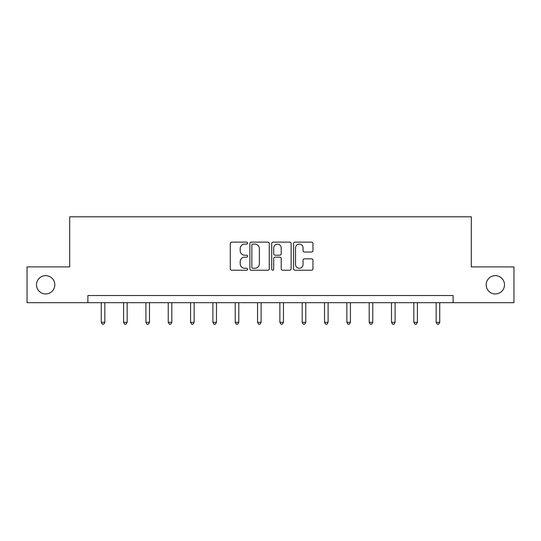<?xml version="1.0" encoding="UTF-8"?>
<svg xmlns="http://www.w3.org/2000/svg" width="541" height="541" viewBox="0 0 541 541"><rect width="100%" height="100%" fill="white"/><g stroke="black" fill="none" stroke-linecap="round" stroke-linejoin="round"><path stroke-width="0.81" d="M247.602 243.112A0.981 0.981 0 0 0 246.615 242.125L231.69 242.125A1.407 1.407 0 0 0 230.283 243.531L230.283 268.816A1.407 1.407 0 0 0 231.69 270.223L246.615 270.223A0.981 0.981 0 0 0 247.602 269.235A0.981 0.981 0 0 0 246.615 268.255L244.688 268.255A4.497 4.497 0 0 1 240.19 263.758L240.19 261.655A4.497 4.497 0 0 1 244.688 257.158L246.615 257.158A0.981 0.981 0 0 0 247.602 256.17A0.981 0.981 0 0 0 246.615 255.19L244.688 255.19A4.497 4.497 0 0 1 240.19 250.693L240.19 248.59A4.497 4.497 0 0 1 244.688 244.092L246.615 244.092A0.981 0.981 0 0 0 247.602 243.112M486.183 284.796A9.156 9.156 0 0 0 495.346 293.959A9.156 9.156 0 0 0 504.503 284.796A9.156 9.156 0 0 0 495.346 275.639A9.156 9.156 0 0 0 486.183 284.796M36.497 284.796A9.156 9.156 0 0 0 45.654 293.959A9.156 9.156 0 0 0 54.817 284.796A9.156 9.156 0 0 0 45.654 275.639A9.156 9.156 0 0 0 36.497 284.796M311.555 252.032A1.407 1.407 0 0 0 312.962 250.625L312.962 243.531A1.407 1.407 0 0 0 311.555 242.125L294.98 242.125A1.407 1.407 0 0 0 293.574 243.531L293.574 268.816A1.407 1.407 0 0 0 294.98 270.223L311.555 270.223A1.407 1.407 0 0 0 312.962 268.816L312.962 260.248A1.407 1.407 0 0 0 311.555 258.841L304.461 258.841A1.407 1.407 0 0 0 303.055 260.248L303.055 264.495A3.76 3.76 0 0 1 299.301 268.255A3.76 3.76 0 0 1 295.542 264.495L295.542 247.852A3.76 3.76 0 0 1 299.301 244.092A3.76 3.76 0 0 1 303.055 247.852L303.055 250.625A1.407 1.407 0 0 0 304.461 252.032L311.555 252.032M87.879 302.69L27.05 302.69L27.05 266.909L69.701 266.909L69.701 216.813L471.299 216.813L471.299 266.909L513.95 266.909L513.95 302.69L453.121 302.69L453.121 295.535L87.879 295.535L87.879 302.69L453.121 302.69M269.269 243.531A1.407 1.407 0 0 0 267.863 242.125L251.288 242.125A1.407 1.407 0 0 0 249.881 243.531L249.881 268.816A1.407 1.407 0 0 0 251.288 270.223L267.863 270.223A1.407 1.407 0 0 0 269.269 268.816L269.269 243.531M273.137 242.125L289.712 242.125A1.407 1.407 0 0 1 291.119 243.531L291.119 268.816A1.407 1.407 0 0 1 289.712 270.223L282.618 270.223A1.407 1.407 0 0 1 281.212 268.816L281.212 258.564A1.407 1.407 0 0 0 279.805 257.158L275.099 257.158A1.407 1.407 0 0 0 273.699 258.564L273.699 269.235A0.981 0.981 0 0 1 272.711 270.223A0.981 0.981 0 0 1 271.731 269.235L271.731 243.531A1.407 1.407 0 0 1 273.137 242.125M252.836 244.092A0.981 0.981 0 0 0 251.849 245.073L251.849 267.274A0.981 0.981 0 0 0 252.836 268.255L254.872 268.255A4.497 4.497 0 0 0 259.369 263.758L259.369 248.59A4.497 4.497 0 0 0 254.872 244.092L252.836 244.092M281.212 247.92A3.76 3.76 0 0 0 277.452 244.16A3.76 3.76 0 0 0 273.699 247.92L273.699 253.783A1.407 1.407 0 0 0 275.099 255.19L279.805 255.19A1.407 1.407 0 0 0 281.212 253.783L281.212 247.92M101.262 302.69L101.262 322.321L104.839 322.321L104.839 302.69M104.839 322.321L103.764 324.187L102.33 324.187L101.262 322.321M123.585 302.69L123.585 322.321L127.162 322.321L127.162 302.69M127.162 322.321L126.094 324.187L124.66 324.187L123.585 322.321M145.914 302.69L145.914 322.321L149.492 322.321L149.492 302.69M149.492 322.321L148.417 324.187L146.983 324.187L145.914 322.321M168.237 302.69L168.237 322.321L171.815 322.321L171.815 302.69M171.815 322.321L170.746 324.187L169.313 324.187L168.237 322.321M190.567 302.69L190.567 322.321L194.145 322.321L194.145 302.69M194.145 322.321L193.069 324.187L191.642 324.187L190.567 322.321M212.89 302.69L212.89 322.321L216.474 322.321L216.474 302.69M216.474 322.321L215.399 324.187L213.965 324.187L212.89 322.321M235.22 302.69L235.22 322.321L238.797 322.321L238.797 302.69M238.797 322.321L237.722 324.187L236.295 324.187L235.22 322.321M257.55 302.69L257.55 322.321L261.127 322.321L261.127 302.69M261.127 322.321L260.052 324.187L258.618 324.187L257.55 322.321M279.873 302.69L279.873 322.321L283.45 322.321L283.45 302.69M283.45 322.321L282.382 324.187L280.948 324.187L279.873 322.321M302.203 302.69L302.203 322.321L305.78 322.321L305.78 302.69M305.78 322.321L304.705 324.187L303.278 324.187L302.203 322.321M324.526 302.69L324.526 322.321L328.11 322.321L328.11 302.69M328.11 322.321L327.035 324.187L325.601 324.187L324.526 322.321M346.855 302.69L346.855 322.321L350.433 322.321L350.433 302.69M350.433 322.321L349.358 324.187L347.931 324.187L346.855 322.321M369.185 302.69L369.185 322.321L372.763 322.321L372.763 302.69M372.763 322.321L371.687 324.187L370.254 324.187L369.185 322.321M391.508 302.69L391.508 322.321L395.086 322.321L395.086 302.69M395.086 322.321L394.017 324.187L392.583 324.187L391.508 322.321M413.838 302.69L413.838 322.321L417.415 322.321L417.415 302.69M417.415 322.321L416.34 324.187L414.906 324.187L413.838 322.321M436.161 302.69L436.161 322.321L439.738 322.321L439.738 302.69M439.738 322.321L438.67 324.187L437.236 324.187L436.161 322.321"/></g></svg>

